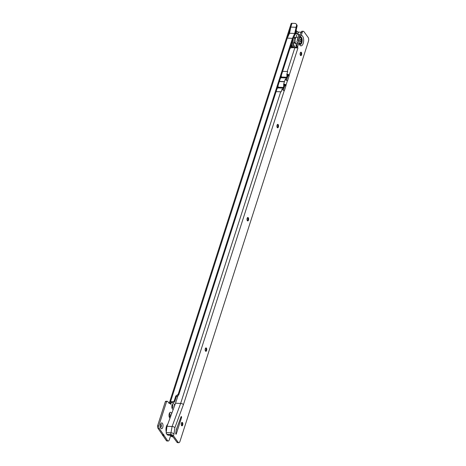 <?xml version="1.0" encoding="UTF-8"?>
<svg xmlns="http://www.w3.org/2000/svg" width="466" height="466" viewBox="0 0 466 466"><rect width="100%" height="100%" fill="white"/><g stroke="black" fill="none" stroke-linecap="round" stroke-linejoin="round"><path stroke-width="0.7" d="M173.276 409.34A2.913 1.369 -87.9 0 1 172.391 408.927A2.913 1.369 -87.9 0 1 172.368 408.886A2.913 1.369 -87.9 0 1 172.548 403.958A2.913 1.369 -87.9 0 1 173.981 403.975A2.913 1.369 -87.9 0 1 174.546 405.903M172.012 408.117A1.713 0.804 92.1 0 0 172.065 408.123A1.713 0.804 92.1 0 0 172.886 406.894A1.713 0.804 92.1 0 0 172.595 404.954A1.713 0.804 92.1 0 0 172.193 404.698A1.713 0.804 92.1 0 0 172.14 404.698M170.049 418.043A2.913 1.369 -87.9 0 1 169.589 417.658A2.913 1.369 -87.9 0 1 169.56 417.618A2.913 1.369 -87.9 0 1 169.746 412.69A2.913 1.369 -87.9 0 1 171.179 412.707A2.913 1.369 -87.9 0 1 171.628 413.791M169.21 416.849A1.713 0.804 92.1 0 0 169.263 416.854A1.713 0.804 92.1 0 0 170.084 415.625A1.713 0.804 92.1 0 0 169.793 413.686A1.713 0.804 92.1 0 0 169.385 413.429A1.713 0.804 92.1 0 0 169.339 413.429A1.713 0.804 -87.9 0 1 169.641 413.68A1.713 0.804 -87.9 0 1 169.95 415.521A1.713 0.804 -87.9 0 1 169.21 416.843M162.442 423.367A2.913 1.369 -87.9 0 1 162.768 427.374A2.913 1.369 -87.9 0 1 160.857 428.312A2.913 1.369 -87.9 0 1 160.828 428.277A2.913 1.369 -87.9 0 1 161.015 423.349A2.913 1.369 -87.9 0 1 162.442 423.367M160.479 427.508A1.713 0.804 92.1 0 0 160.525 427.514A1.713 0.804 92.1 0 0 161.352 426.285A1.713 0.804 92.1 0 0 161.055 424.345A1.713 0.804 92.1 0 0 160.654 424.089A1.713 0.804 92.1 0 0 160.607 424.089A1.713 0.804 -87.9 0 1 160.904 424.34A1.713 0.804 -87.9 0 1 161.213 426.174A1.713 0.804 -87.9 0 1 160.473 427.497M172.14 404.709A1.713 0.804 -87.9 0 1 172.443 404.948A1.713 0.804 -87.9 0 1 172.752 406.789A1.713 0.804 -87.9 0 1 172.012 408.111M301.042 32.288A2.744 2.08 -36.1 0 0 300.989 32.282L297.535 31.938L296.05 30.383M178.705 395.022L178.175 394.3L292.462 38.34L294.704 33.447L296.592 25.216A2.744 2.08 -36.1 0 0 296.277 24.116L296.807 24.838A2.744 2.08 143.9 0 1 297.122 25.939L295.24 34.181L292.957 39.167L178.705 395.022L176.311 396.764L174.832 401.36A1.369 1.037 143.9 0 1 173.253 402.478L171.5 402.414A1.031 0.781 -36.1 0 0 171.022 402.507L170.731 404.348L169.717 402.956A1.031 0.483 -87.9 0 1 169.286 403.434A1.031 0.483 -87.9 0 1 169.041 403.282L167.882 401.692A2.744 1.287 92.1 0 0 167.242 401.278A2.744 1.287 92.1 0 0 166.578 401.628L158.749 426A2.744 1.287 92.1 0 0 159.285 428.47L167.527 440.615A2.744 1.287 92.1 0 0 168.174 441.028A2.744 1.287 92.1 0 0 169.327 439.735L170.597 435.786M296.58 25.514L297.11 26.242M292.462 38.34L287.272 38.142L289.508 33.255L290.819 27.086L287.272 38.142M296.015 27.278L290.819 27.086M296.277 24.116A2.744 2.08 -36.1 0 0 294.809 23.405L292.013 23.3A1.579 0.711 17.8 0 0 291.116 23.65L169.356 402.892A1.579 0.711 -162.2 0 0 169.344 402.944M171.022 402.507L170.498 401.785A1.031 0.781 143.9 0 1 170.97 401.692L172.723 401.756A1.369 1.037 -36.1 0 0 174.307 400.638L175.781 396.042L178.175 394.3M298.275 34.536L300.285 34.612M168.174 441.028L166.962 440.982A2.744 1.287 -87.9 0 1 166.321 440.568L158.079 428.423A2.744 1.287 -87.9 0 1 157.543 425.959L165.366 401.581A2.744 1.287 -87.9 0 1 166.03 401.232L167.242 401.278M297.5 31.909L297.867 31.816M168.779 402.921L169.717 402.956M158.749 426L157.543 425.959M165.366 401.581L166.578 401.628M169.845 403.131L170.673 403.294L169.478 402.723A1.579 0.711 -162.2 0 0 169.356 402.892M292.013 23.3L170.498 401.785L169.478 402.723M294.704 33.447L289.508 33.255M171.418 435.314A7.607 3.577 92.1 0 0 171.791 435.908A7.607 3.577 92.1 0 0 173.107 436.968M176.468 429.559A1.713 0.804 92.1 0 0 176.463 429.139M181.868 425.813A2.913 1.369 92.1 0 0 181.996 422.417M182.02 422.412A1.713 0.804 -87.9 0 1 182.346 422.656A1.713 0.804 -87.9 0 1 182.363 422.679A1.713 0.804 -87.9 0 1 182.253 425.58A1.713 0.804 -87.9 0 1 181.891 425.819M205.791 351.306A2.913 1.369 92.1 0 0 205.92 347.904M205.943 347.904A1.713 0.804 -87.9 0 1 206.269 348.149A1.713 0.804 -87.9 0 1 206.287 348.172A1.713 0.804 -87.9 0 1 206.176 351.067A1.713 0.804 -87.9 0 1 205.815 351.312M247.662 220.913A2.913 1.369 92.1 0 0 247.784 217.517A1.713 0.804 -87.9 0 1 248.139 217.756A1.713 0.804 -87.9 0 1 248.151 217.779A1.713 0.804 -87.9 0 1 248.046 220.68A1.713 0.804 -87.9 0 1 247.679 220.919M277.561 127.777A2.913 1.369 92.1 0 0 277.689 124.375M277.713 124.375A1.713 0.804 -87.9 0 1 278.039 124.62A1.713 0.804 -87.9 0 1 278.056 124.643A1.713 0.804 -87.9 0 1 277.952 127.544A1.713 0.804 -87.9 0 1 277.585 127.783M300.739 55.6A2.913 1.369 92.1 0 0 300.867 52.198M300.89 52.192A1.713 0.804 -87.9 0 1 301.217 52.442A1.713 0.804 -87.9 0 1 301.234 52.46A1.713 0.804 -87.9 0 1 301.123 55.361A1.713 0.804 -87.9 0 1 300.762 55.605M297.372 43.682L296.918 41.789L298.263 37.094L300.022 35.416L300.954 32.527A2.744 1.287 -87.9 0 1 302.108 31.234L303.319 31.274A2.744 1.287 -87.9 0 1 303.966 31.688L308.154 37.437A2.744 1.287 92.1 0 1 308.457 41.212L179.963 441.407A2.744 1.287 92.1 0 1 178.804 442.7A2.744 1.287 92.1 0 1 178.158 442.286L173.428 435.792L173.987 434.044A2.196 0.99 17.8 0 0 171.208 432.815L166.176 432.629L166.991 426.303L175.536 403.23L180.645 403.422L280.707 91.796L276.117 91.627M296.539 47.847L296.452 47.724A1.031 0.483 92.1 0 0 296.481 46.635L297.692 42.686L297.419 42.552A5.097 2.394 92.1 0 0 297.541 43.157M296.918 41.789L297.419 42.552M299.714 36.983A3.722 1.748 92.1 0 0 299.475 37.134L298.246 40.956L298.98 41.998L298.904 42.726L297.692 46.495L296.481 46.449M299.545 37.047L300.197 36.773A3.891 1.829 92.1 0 1 301.945 38.486A3.891 1.829 92.1 0 1 301.846 42.674A3.891 1.829 92.1 0 1 299.906 44.451L299.912 44.451C299.801 43.787 299.958 45.884 298.98 41.998M181.565 425.575A1.713 0.804 92.1 0 0 181.967 425.831A1.713 0.804 92.1 0 0 182.788 424.602A1.713 0.804 92.1 0 0 182.497 422.662A1.713 0.804 92.1 0 0 182.095 422.406A1.713 0.804 92.1 0 0 181.274 423.635A1.713 0.804 92.1 0 0 181.565 425.575M205.489 351.067A1.713 0.804 92.1 0 0 205.89 351.323A1.713 0.804 92.1 0 0 206.712 350.094A1.713 0.804 92.1 0 0 206.421 348.154A1.713 0.804 92.1 0 0 206.019 347.898A1.713 0.804 92.1 0 0 205.197 349.127A1.713 0.804 92.1 0 0 205.489 351.067M247.353 220.674A1.713 0.804 92.1 0 0 247.755 220.931A1.713 0.804 92.1 0 0 248.582 219.702A1.713 0.804 92.1 0 0 248.291 217.762A1.713 0.804 92.1 0 0 247.883 217.505A1.713 0.804 92.1 0 0 247.062 218.735A1.713 0.804 92.1 0 0 247.353 220.674M277.258 127.538A1.713 0.804 92.1 0 0 277.66 127.795A1.713 0.804 92.1 0 0 278.487 126.566A1.713 0.804 92.1 0 0 278.19 124.626A1.713 0.804 92.1 0 0 277.788 124.37A1.713 0.804 92.1 0 0 276.967 125.599A1.713 0.804 92.1 0 0 277.258 127.538M300.436 55.355A1.713 0.804 92.1 0 0 300.838 55.611A1.713 0.804 92.1 0 0 301.659 54.382A1.713 0.804 92.1 0 0 301.368 52.442A1.713 0.804 92.1 0 0 300.966 52.186A1.713 0.804 92.1 0 0 300.145 53.415A1.713 0.804 92.1 0 0 300.436 55.355M181.466 416.633A0.687 0.32 92.1 0 0 181.303 416.528A0.687 0.32 92.1 0 0 181.029 416.814L176.457 429.163A3.425 1.614 92.1 0 0 176.154 430.38L175.734 433.357A0.687 0.32 92.1 0 0 176.02 434.201A0.687 0.32 92.1 0 0 176.305 433.875L181.542 417.577A0.687 0.32 92.1 0 0 181.466 416.633M178.018 395.512L175.536 403.23M283.305 90.206L284.738 85.744A0.687 0.32 92.1 0 0 284.784 85.156L284.691 84.894A0.821 0.373 -162.2 0 0 284.359 84.701L283.794 84.416A8.912 4.188 -87.9 0 0 283.625 87.422L278.062 87.212A0.687 0.32 -87.9 0 1 277.829 87.934A8.912 4.188 92.1 0 0 277.049 88.709M278.062 87.212A8.912 4.188 -87.9 0 1 278.103 85.424M285.297 79.599A8.912 4.188 92.1 0 1 286.666 77.95L281.103 77.746A8.912 4.188 92.1 0 0 280.322 78.521M281.103 77.746A0.687 0.32 92.1 0 0 281.336 77.024A8.912 4.188 -87.9 0 1 281.377 75.236M173.987 434.044L174.878 427.718L183.423 404.645A2.196 0.99 -162.2 0 0 180.645 403.422L172.1 426.495L166.991 426.303M281.464 90.963A8.912 4.188 92.1 0 0 281.155 91.814L280.707 91.796A2.196 0.99 -162.2 0 1 281.184 91.843L282.023 89.227L282.914 90.02A2.196 0.99 17.8 0 1 283.806 90.526L284.208 90.765A0.687 0.32 92.1 0 0 284.452 90.451L285.949 85.791A0.687 0.32 92.1 0 0 285.996 85.202L285.675 84.707A2.196 0.99 -162.2 0 0 284.784 84.195L283.578 84.387L284.138 82.645A8.912 4.188 -87.9 0 1 284.382 81.766L279.338 81.579M282.122 89.623L282.035 89.332M283.951 81.748L284.417 81.766L284.004 81.573L284.464 81.626L285.215 79.436M284.382 81.766L284.138 82.645M285.198 79.331L286.095 80.123A2.196 0.99 17.8 0 1 286.98 80.63L287.382 80.874A0.687 0.32 92.1 0 0 287.633 80.554L289.124 75.894A0.687 0.32 92.1 0 0 289.17 75.306L288.85 74.81A2.196 0.99 -162.2 0 0 287.965 74.298L286.753 74.49L287.406 72.463A8.912 4.188 -87.9 0 1 287.668 71.543L287.213 71.525L294.844 47.753A2.196 0.99 17.8 0 1 295.526 47.841L297.308 47.584A2.196 0.99 17.8 0 1 297.902 48.114L297.663 47.771A1.031 0.483 92.1 0 0 297.687 46.676L297.692 46.495M286.485 80.309L287.918 75.853A0.687 0.32 92.1 0 0 287.965 75.259L287.866 74.997A0.821 0.373 -162.2 0 0 287.534 74.805L287.965 74.298M287.534 74.805L286.753 74.49M287.668 71.543L287.406 72.463M297.028 47.893L296.434 47.975M284.359 84.701L284.784 84.195M166.176 432.629L166.176 432.652A2.744 2.08 143.9 0 0 166.49 433.747A2.744 2.08 143.9 0 0 167.958 434.463L170.649 434.562A2.196 0.99 17.8 0 1 173.428 435.792M167.958 434.463L168.482 435.186L171.173 435.285A0.821 0.373 17.8 0 1 172.216 435.745L176.952 442.246L178.158 442.286M289.969 48.47A2.744 2.08 143.9 0 1 292.153 47.654L294.844 47.753M299.9 36.913L301.24 35.451L302.166 32.573A2.744 1.287 -87.9 0 1 303.319 31.274M178.804 442.7L177.598 442.653A2.744 1.287 -87.9 0 1 176.952 442.246M176.113 430.666L177.529 426.262M168.482 435.186A2.744 2.08 143.9 0 1 167.014 434.469L166.49 433.747M297.902 48.114L289.17 75.306L287.965 75.259M287.382 80.874L285.996 85.202L284.784 85.156M296.452 47.724L296.848 47.742M284.691 84.894L285.675 84.707M287.866 74.997L288.85 74.81M284.738 80.775A8.912 4.188 92.1 0 0 284.441 81.591L279.396 81.404M283.625 87.422A0.687 0.32 -87.9 0 1 283.392 88.138A8.912 4.188 92.1 0 0 282.169 89.554M286.666 77.95A0.687 0.32 92.1 0 0 286.899 77.234A8.912 4.188 -87.9 0 1 287.027 74.543M283.549 89.449A7.543 3.542 92.1 0 0 282.955 90.037M284.272 87.206A7.543 3.542 -87.9 0 1 284.417 84.725M286.823 79.261A7.543 3.542 92.1 0 0 286.037 80.1M287.539 77.018A7.543 3.542 -87.9 0 1 287.644 74.857M174.878 427.718A2.196 0.99 -162.2 0 0 172.1 426.495L170.649 434.562M296.248 44.998L296.091 45.948L296.248 44.998M296.685 35.072L296.527 36.022L296.685 35.072M294.559 37.414L294.395 38.363L294.559 37.414M294.337 42.377L294.18 43.332L294.337 42.377M293.638 47.707A7.508 3.53 -87.9 0 1 292.619 46.786A7.508 3.53 -87.9 0 1 291.436 43.897M294.407 37.338L294.366 38.358M294.186 42.307L294.151 43.326M296.096 44.928L296.056 45.948M296.533 34.997L296.498 36.016M291.081 45.004A7.607 3.577 92.1 0 0 291.984 46.85A7.607 3.577 92.1 0 0 292.829 47.678M293.434 47.701A7.607 3.577 -87.9 0 1 292.59 46.874A7.607 3.577 -87.9 0 1 291.407 44.002M297.291 43.932L296.254 43.74A3.291 1.544 -87.9 0 1 295.654 43.274A3.291 1.544 -87.9 0 1 295.065 39.738A3.291 1.544 -87.9 0 1 296.493 37.21L298.252 37.134M297.261 40.216A3.291 1.544 -87.9 0 1 298.042 37.787M299.155 42.965A2.878 1.351 92.1 0 0 299.213 43.053A2.878 1.351 92.1 0 0 299.894 43.484A2.878 1.351 92.1 0 0 299.982 43.484M300.197 37.74A2.878 1.351 92.1 0 0 300.104 37.729A2.878 1.351 92.1 0 0 298.665 41.311M299.003 42.196A2.878 1.351 92.1 0 0 299.393 43.058A2.878 1.351 92.1 0 0 300.075 43.489A2.878 1.351 92.1 0 0 301.455 41.427A2.878 1.351 92.1 0 0 300.966 38.171A2.878 1.351 92.1 0 0 300.29 37.74A2.878 1.351 92.1 0 0 298.887 41.637M300.82 39.558A1.258 0.594 -87.9 0 1 300.96 41.288A1.258 0.594 -87.9 0 1 300.133 41.695A1.258 0.594 -87.9 0 1 300.063 41.585A1.258 0.594 -87.9 0 1 299.993 39.959A1.258 0.594 -87.9 0 1 300.139 39.639A1.258 0.594 -87.9 0 1 300.82 39.558M167.713 424.351A5.208 2.447 92.1 0 0 166.409 426.501A5.202 2.447 -87.9 0 1 167.708 424.369M166.379 430.619A5.12 2.406 -87.9 0 1 166.776 426.559A5.12 2.406 -87.9 0 1 167.405 425.178M166.211 431.813A5.202 2.447 -87.9 0 1 166.414 426.501A5.208 2.447 92.1 0 0 166.211 431.836M296.755 31.356L296.219 33.028M170.731 404.325L171.342 402.42M298.49 32.189L297.902 34.035M298.275 32.119L297.722 33.837M296.795 31.397L296.271 33.039M296.592 25.216L297.122 25.939M175.863 395.937L176.387 396.659M175.781 396.042L176.311 396.764M174.307 400.638L174.832 401.36M172.723 401.756L173.253 402.478M170.97 401.692L171.5 402.414M170.684 404.278L171.313 402.426M166.321 440.568L167.527 440.615M162.739 435.658L163.945 435.704M158.079 428.423L159.285 428.47M162.605 434.638L163.816 434.685M162.64 434.743L163.851 434.79M162.704 435.553L163.915 435.594M170.445 435.256A7.444 3.495 92.1 0 0 170.748 435.727A7.444 3.495 92.1 0 0 172.403 436.84L172.903 436.887M299.83 44.387A3.786 1.777 92.1 0 0 301.496 42.604A3.786 1.777 92.1 0 0 301.636 38.719A3.786 1.777 92.1 0 0 300.092 36.826M299.76 44.317A3.722 1.748 92.1 0 0 301.426 42.569A3.722 1.748 92.1 0 0 301.531 38.608A3.722 1.748 92.1 0 0 299.894 36.919M301.24 35.451A5.208 2.447 -87.9 0 1 303.395 38.008A5.208 2.447 -87.9 0 1 303.209 43.402A5.208 2.447 -87.9 0 1 300.879 45.849A5.208 2.447 -87.9 0 1 298.904 42.726M175.758 433.858L176.305 433.875M183.423 404.645L284.208 90.765M287.213 71.525L282.623 71.356M302.166 32.573L300.954 32.527M287.918 75.853L289.124 75.894M286.835 80.525L287.633 80.554M284.738 85.744L285.949 85.791M283.66 90.421L284.452 90.451M297.687 46.676L296.481 46.635M180.756 417.548L181.542 417.577M283.392 88.138L277.829 87.934M286.899 77.234L281.336 77.024M296.749 43.856A3.565 1.678 -87.9 0 1 295.357 43.501A3.565 1.678 -87.9 0 1 294.861 38.911A3.565 1.678 -87.9 0 1 296.999 37.129M296.318 43.903L296.661 43.839A3.425 1.614 -87.9 0 1 296.318 43.903A3.425 1.614 -87.9 0 1 295.514 43.385A3.425 1.614 -87.9 0 1 294.931 39.505A3.425 1.614 -87.9 0 1 296.574 37.053A3.425 1.614 -87.9 0 1 296.906 37.14L296.574 37.053M296.813 37.152A3.361 1.579 92.1 0 0 295.054 39.348A3.361 1.579 92.1 0 0 295.59 43.332A3.361 1.579 92.1 0 0 296.562 43.821M292.1 47.654A7.444 3.495 -87.9 0 1 290.941 46.664A7.444 3.495 -87.9 0 1 290.679 46.268M294.885 47.753A7.444 3.495 -87.9 0 1 293.726 46.769A7.444 3.495 -87.9 0 1 292.252 41.358M295.473 33.086A7.444 3.495 -87.9 0 1 296.126 33.022L295.502 32.958M296.539 47.171A6.757 3.175 -87.9 0 1 294.483 46.21A6.757 3.175 -87.9 0 1 293.399 38.2M295.164 34.344A6.757 3.175 -87.9 0 1 298.17 34.734A6.757 3.175 -87.9 0 1 298.852 36.045M172.403 436.84L170.207 435.25M299.527 37.059L299.888 36.866M298.951 35.946L298.118 34.309L296.126 33.022M296.463 47.683L295.718 47.882M292.596 47.777L290.603 46.489"/></g></svg>
